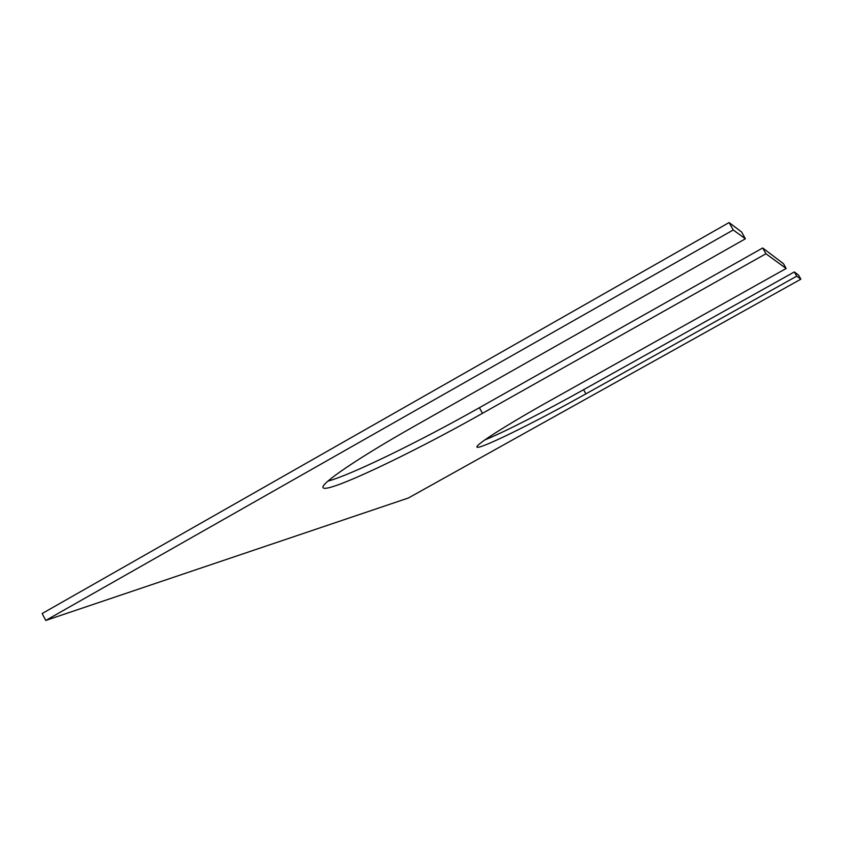 <?xml version="1.0" encoding="UTF-8"?>
<svg xmlns="http://www.w3.org/2000/svg" width="843" height="843" viewBox="0 0 843 843"><rect width="100%" height="100%" fill="white"/><g stroke="black" fill="none" stroke-linecap="round" stroke-linejoin="round"><path stroke-width="1.26" d="M45.754 620.448L408.381 498.002L800.85 279.191L796.719 276.188L585.896 393.86C534.093 422.87 477.907 450.531 476.99 447.022C474.851 445.241 506.327 425.083 550.152 400.594L786.15 268.485L765.929 253.764L482.449 413.333C410.53 454.04 325.735 494.23 323.101 487.602C319.803 484.135 357.653 458.234 414.493 426.136L745.391 238.811L733.241 229.97L45.754 620.448L42.15 613.535L729.1 222.552L733.241 229.97M729.1 222.552L741.587 232.004L745.391 238.811M765.929 253.764L762.694 247.979L479.393 407.706C420.067 441.247 350.878 475.094 327.906 481.121M762.694 247.979L783.474 263.701L786.15 268.485M796.719 276.188L794.338 271.931L583.609 389.687C545.189 411.194 503.166 432.628 484.778 439.951M794.338 271.931L798.584 275.145L800.85 279.191M479.393 407.706L482.449 413.333M583.609 389.687L585.896 393.86"/></g></svg>
